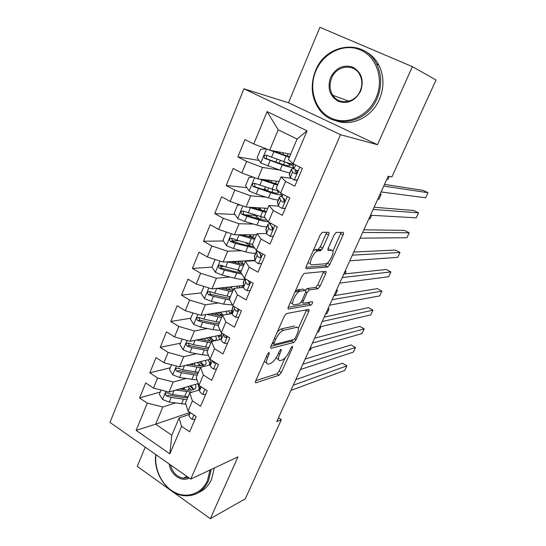<?xml version="1.0" encoding="UTF-8"?>
<svg xmlns="http://www.w3.org/2000/svg" width="546" height="546" viewBox="0 0 546 546"><rect width="100%" height="100%" fill="white"/><g stroke="black" fill="none" stroke-linecap="round" stroke-linejoin="round"><path stroke-width="0.82" d="M269.062 352.463L267.363 354.456L255.753 380.733C255.2 382.125 255.262 382.801 255.938 382.766L279.108 375.211L281.361 372.495L292.513 347.652L292.417 346.225L290.841 348.102L289.387 351.351C287.114 355.985 284.691 358.879 282.118 360.032L280.118 360.613C278.044 360.708 277.907 358.517 279.702 354.04L281.183 350.716L281.06 349.256L279.422 351.194L277.941 354.525C275.614 359.282 273.096 362.264 270.386 363.465L268.277 364.08C266.079 364.196 265.888 361.957 267.711 357.364L269.219 353.951L269.062 352.463M328.576 234.93C329.218 233.333 329.218 232.46 328.583 232.296L322.386 232.282L320.181 234.93L306.326 266.277C305.699 267.868 305.726 268.707 306.415 268.803L327.736 266.994L329.852 264.441L343.1 234.923C343.721 233.395 343.741 232.548 343.154 232.391L336.261 232.371L334.152 234.923L328.351 247.932C327.723 249.481 327.723 250.321 328.351 250.45L331.77 250.307C335.551 249.85 329.927 262.995 326.044 263.738L311.814 264.844C307.685 265.54 313.377 251.781 317.595 250.942L320.522 250.75L322.713 248.123L328.576 234.93L326.139 233.633L326.569 232.282M412.38 66.646L319.888 27.3L288.493 102.771L377.484 144.724L412.38 66.646L436.015 80.016L391.885 176.911L388.206 176.242L276.733 421.621L281.34 419.635L278.467 417.799M377.484 144.724L340.533 134.705L190.738 479.101L109.985 422.413L243.932 88.8L340.533 134.705M145.243 447.167L137.251 466.38L210.319 518.7L237.96 456.872L190.738 479.101M210.319 518.7L245.27 498.826L281.34 419.635M286.643 313.506L284.227 316.298L271.034 346.144C270.447 347.625 270.516 348.348 271.232 348.314L293.789 342.472L296.034 339.796L308.681 311.616C309.268 310.162 309.248 309.432 308.613 309.418L286.643 313.506M288.465 306.702L301.979 276.119L304.272 273.403L325.682 271.348C326.29 271.437 326.296 272.222 325.689 273.71L320.127 286.118L317.97 288.704L309.329 289.906L307.105 292.56L303.371 300.935C302.771 302.429 302.798 303.194 303.46 303.221L312.38 301.72C312.913 302.634 312.421 303.76 310.892 305.112L288.622 309.036C287.906 309.022 287.858 308.244 288.465 306.702M170.277 367.792L149.822 372.836L156.033 357.596L163.923 362.708L168.141 352.436L183.743 356.688L179.504 366.871L210.039 359.261L214.53 348.717L222.966 353.965L229.832 337.94L221.321 332.732L225.887 321.99L234.439 327.163L241.421 310.865L232.787 305.74L237.428 294.813L246.11 299.904L253.201 283.333L244.444 278.289L249.16 267.185L257.971 272.188L265.185 255.33L256.299 250.382L261.097 239.08L270.038 244.001L277.382 226.849L268.359 221.99L273.239 210.497L282.316 215.322L289.783 197.877L280.624 193.113L285.585 181.422L294.799 186.152L302.402 168.4L293.1 163.732L288.397 159.541L297.072 139.039L278.173 129.811L269.697 150.177L290.656 154.204M221.205 339.407L211.466 341.496L207.064 351.904L210.046 359.282L218.434 364.564L211.684 380.337L203.365 375.006L198.949 385.401L207.221 390.759L200.58 406.272L192.376 400.873L188.036 411.104L196.185 416.53L189.653 431.797L181.565 426.324L169.874 453.856L136.125 430.364L147.311 403.146L162.817 406.961L175.396 403.003M160.271 392.008L139.592 397.925L147.311 403.146M139.592 397.925L145.707 382.923L153.487 388.104L157.644 377.989L173.198 382.023L185.865 378.549M149.822 372.836L157.644 377.989M180.446 343.209L160.21 347.352L168.141 352.436M160.21 347.352L166.523 331.866L174.522 336.902L178.808 326.467L194.451 330.951L207.412 328.535M190.766 318.243L170.768 321.457L178.808 326.467M170.768 321.457L177.184 305.726L185.292 310.688L189.653 300.082L205.337 304.798L218.523 302.969M201.249 292.888L181.497 295.147L189.653 300.082M181.497 295.147L188.015 279.156L196.239 284.036L200.669 273.259L216.4 278.221L229.886 277.034M211.985 267.137L192.404 268.407L200.669 273.259M192.404 268.407L199.031 252.15L207.371 256.954L211.868 245.993L227.648 251.201L241.557 250.73M223.355 240.977L203.481 241.23L211.868 245.993M203.481 241.23L210.224 224.699L218.68 229.416L223.259 218.277L239.08 223.744L253.603 224.085M234.964 214.462L214.749 213.595L223.259 218.277M214.749 213.595L221.601 196.792L230.187 201.419L234.841 190.09L250.696 195.823L266.141 197.133M246.84 187.606L226.201 185.504L234.841 190.09M226.201 185.504L233.169 168.421L241.878 172.952L246.615 161.432L262.51 167.438L279.429 169.983M259.016 160.428L237.851 156.934L246.615 161.432M237.851 156.934L244.936 139.564L253.774 144.001L267.096 111.575L307.077 130.822L293.1 163.732M291.189 178.296L281.047 176.924L276.187 188.418L280.624 193.113M285.585 181.422L281.047 176.924M253.774 144.001L269.697 150.177M267.096 111.575L278.173 129.811M278.678 206.149L268.966 205.508L264.189 216.803L268.359 221.99M273.239 210.497L268.966 205.508M262.51 167.438L257.76 178.849L279.115 181.49M241.878 172.952L257.76 178.849M266.632 233.633L257.077 233.613L252.382 244.724L256.299 250.382M261.097 239.08L257.077 233.613M250.696 195.823L246.028 207.05L267.765 208.347M230.187 201.419L246.028 207.05M254.927 260.708L245.393 261.254L240.772 272.181L244.444 278.289M249.16 267.185L245.393 261.254M239.08 223.744L234.48 234.78L256.586 234.78M218.68 229.416L234.48 234.78M243.489 287.36L233.9 288.438L229.354 299.188L232.787 305.74M237.428 294.813L233.9 288.438M227.648 251.201L223.13 262.06L254.866 260.285M207.371 256.954L223.13 262.06M232.255 313.588L222.591 315.185L218.113 325.757L221.321 332.732M225.887 321.99L222.591 315.185M216.4 278.221L211.957 288.902L243.339 285.49M196.239 284.036L211.957 288.902M214.53 348.717L211.466 341.496M205.337 304.798L200.962 315.308L232.146 310.374M185.292 310.688L200.962 315.308M210.34 364.824L200.512 367.383L196.185 377.627L198.949 385.401M203.365 375.006L200.512 367.383M194.451 330.951L190.151 341.298L221.226 334.923M174.522 336.902L190.151 341.298M199.659 389.851L189.742 392.867L185.476 402.948L188.036 411.104M192.376 400.873L189.742 392.867M183.743 356.688L196.533 353.726M163.923 362.708L179.504 366.871M189.141 414.489L179.136 417.943L171.813 435.264L169.874 453.856M181.565 426.324L179.136 417.943M173.198 382.023L169.028 392.048L198.287 383.538M153.487 388.104L169.028 392.048M288.493 102.771L243.932 88.8M189.291 412.687L155.644 424.187L171.813 435.264M162.817 406.961L155.644 424.187L136.125 430.364M297.072 139.039L307.077 130.822M210.49 291.837L209.705 291.926L210.667 294.376L208.504 294.663L213.404 296.389L229.764 299.979M223.826 266.366L220.42 266.584M239.032 240.772L231.838 240.868M321.963 249.454L318.188 249.597M315.813 249.686L314.851 249.727M254.224 215.288L245.29 214.906M265.445 189.503L262.203 189.175M264.23 361.541L265.984 362.674M276.187 357.773L277.873 359.241M255.794 380.644L276.904 373.853L279.163 371.15L285.114 357.855M298.328 328.358L306.62 309.787M270.932 346.382L291.55 341.141L293.106 339.694M274.099 342.929L274.235 344.451L293.973 339.475L295.55 337.599L297.099 334.145C298.955 329.566 298.833 327.3 296.737 327.341L283.34 330.344C280.644 331.422 278.098 334.405 275.703 339.298L274.099 342.929L272.802 342.151M296.034 326.931L296.737 327.341M277.525 331.463L281.006 328.965L294.458 326.01M305.2 290.376L306.982 288.581L315.663 287.414L317.82 284.835L323.696 271.539M288.227 307.316L308.606 303.808L310.08 302.109M300.211 291.155L299.979 291.195C295.714 291.994 289.796 305.876 294.164 304.791L299.399 303.904L301.679 301.208L305.419 292.799C306.026 291.284 305.999 290.499 305.33 290.445L300.211 291.155L297.823 289.803L295.209 291.434M290.363 302.402L291.796 303.426M303.426 289.373L305.33 290.445M297.823 289.803L302.969 289.114M313.111 250.928L315.151 249.624L318.1 249.44L320.29 246.819L326.139 233.633M308.06 262.36L309.391 263.513M330.337 249.542L331.77 250.307M327.955 249.092L329.395 249.037M332.876 251.215L341.161 232.378M305.972 267.294L325.402 265.718L327.73 262.708M161.084 390.028L159.343 394.253L162.633 399.57L169.253 402.102L185.886 404.245M184.391 389.728L182.767 388.049M175.812 390.069L192.103 392.144M198.321 390.26L199.297 388.718L197.823 383.667M179.586 388.97L185.428 389.892C191.441 390.711 194.949 389.871 195.946 387.367L195.461 384.357M188.104 396.737L172.42 394.512L167.247 392.854C165.185 393.161 164.899 394.192 166.387 395.939L171.191 397.454L186.875 399.638M193.584 389.571L189.755 386.015M188.336 390.199L189.278 387.967L191.332 390.11M187.728 397.631L182.262 397.406L168.728 395.243L166.387 395.939M189.278 387.967L187.742 386.602M193.83 389.469L191.018 385.647M309.091 350.389L310.387 350.02L311.302 348M194.929 419.478L191.98 419.205C190.008 417.813 189.039 416.523 189.066 415.335L189.353 411.977M293.263 385.23L346.908 365.847L344.779 370.406L290.902 390.431M295.816 379.62L342.533 363.267L346.908 365.847M171.54 364.742L169.533 369.601L172.864 374.925L179.532 377.498L197.024 379.982M192.922 364.905L192.09 363.732M199.14 362.005L200.689 361.623M209.371 365.076L209.514 364.694C209.889 363.308 209.336 361.684 207.855 359.807L210.046 359.288M185.954 365.267L200.402 367.642M189.687 364.332L195.741 365.404C201.754 366.346 205.221 365.649 206.142 363.322L205.535 360.387M198.423 372.324L182.746 369.792L177.655 368.113C175.484 368.345 175.157 369.376 176.672 371.212L181.497 372.775L197.181 375.273M203.187 365.527L199.113 361.984M198.642 365.779L199.263 364.298L200.873 365.827M197.973 373.396L192.526 373.034L178.986 370.618L176.672 371.212M199.263 364.298L197.126 362.483M203.815 365.349L200.662 361.602M317.342 332.234L318.611 331.913L320.686 327.361L319.417 327.661M320.686 327.361L319.867 326.883M182.166 339.052L179.887 344.567L183.258 349.89L189.967 352.504L202.266 354.791L208.463 355.364M201.965 339.701L201.767 338.916M221.219 335.995L218.755 336.5M209.562 338.411L211.398 338.029M196.212 340.056L210.92 342.786M219.983 339.667L218.018 335.578M199.897 339.298L206.211 340.54C212.217 341.605 215.643 341.066 216.496 338.909L215.745 336.049M208.906 347.536L193.236 344.676L188.227 342.99C185.947 343.141 185.579 344.171 187.114 346.096L191.967 347.713L207.644 350.532M212.742 341.018L208.483 337.537M209.111 340.977L209.405 340.281L210.319 341.066M208.374 348.792L202.948 348.287L189.401 345.611L188.281 343.407M209.405 340.281L206.518 337.94M210.353 337.155L210.756 337.073M213.875 340.827L210.626 337.373M325.682 313.868L326.938 313.609L329.033 309.002L327.784 309.241M329.033 309.002L328.126 308.49M205.603 394.54L202.621 394.308C200.614 392.936 199.611 391.687 199.611 390.561L199.891 386.015M302.791 364.271L355.507 347.488L353.351 352.102L300.396 369.533M202.498 387.701L203.945 388.643M305.159 359.043L351.085 344.935L355.507 347.488M216.448 369.198L213.418 369.014C211.391 367.663 210.353 366.455 210.326 365.397L210.551 359.602M312.435 343.024L364.202 328.924L362.018 333.586L310.012 348.362M212.387 360.756L214.087 363.117L215.595 362.783M314.632 338.199L359.739 326.392L364.202 328.924M155.985 454.702C154.054 469.348 162.162 485.899 174.597 492.315C186.985 498.853 201.679 493.843 207.453 480.617L210.06 470.004M211.213 469.464L208.497 480.842C203.412 491.229 195.55 496.212 184.923 495.782C167.84 494.901 152.976 473.512 155.767 454.552M189.264 478.064C181.443 482.432 170.393 474.563 169.185 463.97M170.475 464.878C172.468 472.44 176.74 476.876 183.306 478.187L188.493 477.525M214.285 468.018L211.582 479.327C208.668 485.715 204.293 490.144 198.471 492.608M376.017 98C384.316 79.573 376.754 56.716 360.271 49.884C343.898 42.779 323.239 52.962 315.841 71C308.197 88.943 315.124 110.715 330.958 118.038C346.669 125.628 367.963 116.53 376.017 98M315.486 70.83C325.587 43.462 364.23 38.084 376.522 63.875C381.866 74.884 382.057 86.418 377.095 98.471C366.571 124.27 332.282 129.518 318.83 108.77C311.322 97.325 310.203 84.678 315.486 70.83M360.626 91.093C355.139 100.949 347.659 104.334 338.179 101.249C329.688 96.076 327.143 88.193 330.542 77.6C335.81 67.772 343.243 64.298 352.832 67.172C361.541 72.311 364.141 80.282 360.626 91.093M331.62 78.071C329.211 84.275 329.607 90.015 332.814 95.284C338.95 105.508 355.364 103.058 360.203 90.895C362.551 85.074 362.353 79.573 359.609 74.399C353.726 63.09 336.37 65.568 331.62 78.071M364.462 50.976C370.632 53.979 375.423 58.668 378.828 65.056C384.138 75.996 384.329 87.449 379.395 99.413C371.853 117.185 351.822 126.795 336.227 120.864M192.956 312.947L190.397 319.137L193.816 324.454L200.566 327.122L212.865 329.654L220.236 330.364M212.005 314.23L212.305 313.513M232.221 312.721L229.832 312.926M220.215 314.496L222.365 314.148M206.579 314.421L221.594 317.533M230.303 313.909L228.317 310.981M210.224 313.841L222.249 315.977M227.006 314.121L226.092 311.329M219.553 322.358L203.89 319.171L198.969 317.479C196.587 317.533 196.171 318.571 197.727 320.584L202.6 322.256L218.263 325.402M218.946 323.805L213.534 323.157L199.986 320.209L198.915 317.847M217.909 312.626L222.133 315.977M219.506 315.759L215.888 312.947M220.072 312.285L220.939 312.954L221.301 312.087M223.294 315.062L220.939 312.954M238.179 309.445L237.967 309.944M334.125 295.29L335.353 295.093L337.469 290.431L336.247 290.615M337.469 290.431L336.561 289.926M203.924 286.418L201.078 293.304L204.545 298.621L211.336 301.337L223.635 304.129L232.378 304.961M230.071 297.488L228.999 296.56M231.149 290.274L233.224 290.028M217.035 288.349L232.439 291.885M240.274 287.722L238.745 285.988M220.632 287.96L233.033 290.479M237.64 288.015L236.575 286.227M229.675 298.43L210.667 294.376M227.573 287.203L231.204 290.308M228.283 289.776L225.286 287.455M229.777 286.964L231.402 288.158L232.009 286.718M230.364 296.792L214.708 293.257L209.814 291.53C207.398 291.53 206.948 292.567 208.449 294.635M233.347 289.742L231.402 288.158M344.99 273.894L346.007 271.655L344.806 271.778M346.007 271.655L345.086 271.157M227.47 343.454L224.399 343.311C222.331 341.98 221.273 340.82 221.205 339.83L221.56 333.524M322.215 321.505L373 310.135L370.789 314.851L319.758 326.911M223.287 333.934L223.294 334.923L224.986 337.305C225.894 337.749 226.556 337.373 226.959 336.179M324.222 317.089L368.489 307.637L373 310.135M238.663 317.294L235.551 317.192C233.456 315.888 232.357 314.776 232.262 313.854L232.398 308.026M332.125 299.686L381.893 291.134L379.661 295.905L329.634 305.166M234.289 306.627L234.384 308.872L236.104 311.104C237.544 311.534 238.199 310.79 238.076 308.879M238.022 310.394L237.906 308.777M333.94 295.693L377.341 288.657L381.893 291.134M215.076 259.452L211.93 267.055L215.445 272.372L222.277 275.136L234.568 278.194C239.162 279.313 242.54 279.613 244.69 279.095M241.025 272.679L237.455 269.936M227.566 261.814L243.455 265.834M249.74 261.002L249.29 260.599M231.108 261.616L243.987 264.578M247.55 261.131L247.174 260.715M241.346 270.816L225.703 266.933L220.782 265.144C218.414 265.11 217.915 266.148 219.294 268.243L224.379 270.113L242.021 274.256M241.073 272.686L235.196 271.696L221.656 268.182L220.659 265.609M239.674 261.336L237.94 261.834L239.687 263.841M236.493 263.022L234.841 261.404M239.407 261.152L242.028 262.981L242.881 260.954M244.014 264.51L242.028 262.981M250.048 290.704L246.888 290.656C244.758 289.373 243.632 288.308 243.496 287.455L243.4 282.118M295.017 291.878L300.02 291.189M249.153 282.616L249.536 282.582M342.171 277.58L390.895 271.908L388.636 276.733L339.646 283.135M245.338 278.801L245.652 282.391L247.447 284.507C249.413 284.609 249.911 283.579 248.956 281.395L247.413 279.996M249.31 283.92L249.037 281.483M343.789 274.024L386.295 269.465L390.895 271.908M227.136 232.289L226.303 232.303L222.959 240.383L226.515 245.7L233.395 248.512L245.68 251.849C250.273 253.071 253.617 253.501 255.719 253.132M250.805 246.355L245.168 242.485M238.158 234.78L254.648 239.36M241.598 234.78L255.112 238.268M252.505 244.424L236.875 240.172L231.934 238.329C229.6 238.268 229.061 239.298 230.316 241.414L235.524 243.407L254.784 248.184M253.665 246.58L246.294 245.352L232.753 241.537L231.797 238.861M251.03 236.241L248.56 236.752M245.311 235.838L245.598 234.78M248.846 234.78L252.812 237.421L253.931 234.78M253.719 238.042L252.812 237.421M360.019 238.281L361.24 238.158M320.666 250.696L320.263 250.716M261.616 263.684L258.408 263.677C256.251 262.421 255.084 261.404 254.914 260.633L254.586 255.801M260.681 256.504L261.022 256.504M352.347 255.173L400.006 252.457L397.72 257.337L349.788 260.804M256.804 250.662L257.105 255.487L258.975 257.473C260.913 257.582 261.452 256.559 260.585 254.381L258.388 251.542M260.776 257.002L260.305 254.149M353.76 252.061L395.352 250.041L400.006 252.457M257.787 209.179L259.957 209.063M240.206 204.982L237.565 205.064L234.166 213.281L237.769 218.598L244.69 221.458L256.968 225.075C261.561 226.406 264.878 226.965 266.926 226.754M259.828 219.212L253.863 214.687M248.751 207.214L266.018 212.462M252.013 207.405L266.414 211.534M265.063 217.895L243.27 211.077C240.97 210.995 240.39 212.012 241.53 214.148L246.86 216.271L259.138 219.942C263.029 221.096 266.038 221.69 268.147 221.731M266.653 219.867C265.233 220.372 262.203 219.942 257.569 218.584L244.028 214.469L243.591 214.237L243.12 211.684M258.142 207.773L262.353 210.565M368.857 218.837L369.997 218.891L371.635 215.281M270.12 236.254L273.375 236.206L270.12 236.254C267.929 235.019 266.728 234.057 266.523 233.36L265.95 229.061M270.796 230.05L271.935 230.009L270.693 229.989C272.611 230.105 273.184 229.088 272.413 226.924L270.154 224.815L269.663 222.693M362.667 232.46L409.22 232.773L406.907 237.715L360.073 238.165M269.799 223.28L267.977 224.283L267.997 224.727L268.748 228.132L270.693 229.989M272.413 229.613L271.635 226.337M363.875 229.805L404.525 230.392L409.22 232.773M253.269 177.184L249.01 177.382L245.557 185.736L249.208 191.045L256.176 193.96L268.441 197.87C273.027 199.31 276.317 200.007 278.317 199.952M267.335 190.834C265.581 189.749 264.721 188.971 264.742 188.506L264.796 188.384M259.254 179.033L277.58 185.128M262.162 179.395L277.9 184.364M278.815 191.196L254.791 183.381C252.525 183.272 251.911 184.289 252.935 186.425L270.645 192.649C276.01 194.356 279.552 195.052 281.272 194.731M277.293 190.861L278.535 192.608C278.16 193.659 274.986 193.25 269.021 191.38L255.494 186.95L254.941 186.636L254.641 184.057M268.202 180.262L269.526 181.832M377.791 199.16L378.91 199.283L381.156 194.342L380.043 194.205M381.156 194.342L380.2 193.864M285.258 208.442L282.029 208.367C279.805 207.166 278.562 206.258 278.317 205.644L277.498 201.89M282.029 208.367L285.333 208.272M281.777 196.232L279.586 196.963L279.627 197.352L280.583 200.321L282.61 202.054C284.5 202.17 285.108 201.153 284.425 199.003L282.016 196.956L281.115 193.373M373.13 209.432L418.55 212.858L416.209 217.854L370.495 215.22M284.241 201.761L283.34 198.205M374.119 207.248L413.8 210.503L418.55 212.858M266.366 148.881L260.647 149.242L257.132 157.733L260.838 163.036L280.105 170.215C284.684 171.778 287.94 172.611 289.885 172.72M277.04 159.193L275.846 162.039M292.417 165.561L292.895 165.643M271.649 150.553L289.578 156.757M268.564 149.734L289.325 157.35M290.554 154.436L289.946 154.068M293.516 164.189C291.584 164.025 288.336 163.152 283.756 161.555L266.503 155.221C264.278 155.091 263.622 156.101 264.537 158.244L282.343 164.912C288.759 167.11 292.458 167.902 293.441 167.301L292.861 168.721M292.813 165.909L289.011 163.24M286.363 162.435C288.786 163.909 290.008 164.94 290.022 165.52C289.735 166.359 286.616 165.766 280.664 163.732L267.144 158.982L266.496 158.579L266.359 155.965M386.834 179.252L387.933 179.443L389.298 176.44M297.352 180.187L294.137 180.016L290.315 177.457L289.23 174.27M294.137 180.016L297.488 179.866M294.294 168.898C292.417 168.571 291.448 168.666 291.387 169.199L292.615 172.051L294.724 173.642C296.594 173.751 297.229 172.741 296.635 170.611L294.076 168.625L292.909 165.615M383.736 186.084L427.989 192.697L425.614 197.761L381.067 191.953M296.246 173.437L295.031 170.741C295.099 170.229 296.185 170.202 298.287 170.666M384.507 184.384L423.184 190.383L427.989 192.697M266.428 356.579L267.711 357.364M280.098 350.068L281.183 350.716M278.487 353.303L279.702 354.04M291.475 347.038L292.513 347.652M279.163 371.15L281.361 372.495M276.904 373.853L279.108 375.211M255.385 382.337L256.026 382.739M268.086 353.262L269.219 353.951M306.408 310.312L308.681 311.616M294.656 338.984L296.034 339.796M291.55 341.141L293.789 342.472M270.666 347.952L271.253 348.307M281.047 328.958L283.381 330.337M274.406 338.52L275.703 339.298M323.375 272.44L325.689 273.71M317.82 284.835L320.127 286.118M315.588 287.428L317.895 288.718M307.064 288.568L309.411 289.885M305.767 291.803L307.105 292.56M302.115 300.218L303.371 300.935M301.283 301.979L302.996 302.955M308.572 303.815L310.858 305.118M288.097 308.736L288.622 309.036M320.29 246.819L322.713 248.123M317.943 249.467L320.372 250.778M315.568 249.556L318.011 250.873M327.989 250.252L328.351 250.45M340.731 233.681L343.1 234.923M327.518 263.172L329.852 264.441M325.293 265.738L327.627 267.014M305.972 268.557L306.415 268.803M165.943 391.264L162.551 399.44M183.49 399.303L181.552 403.903M184.009 389.394L184.828 387.448M186.671 391.769L184.719 396.389M171.191 397.454L169.253 402.102M174.065 390.581L172.42 394.512M192.124 419.219L193.912 415.021M189.066 415.335L190.24 412.571M176.413 366.045L172.782 374.788M193.803 374.863L191.83 379.538M194.212 365.137L195.12 362.981M197.031 367.212L195.045 371.908M181.497 372.775L179.532 377.498M184.487 365.629L182.746 369.792M187.046 340.424L183.176 349.754M204.265 350.041L202.266 354.791M204.682 340.24L205.569 338.131M207.548 342.274L205.535 347.038M191.967 347.713L189.967 352.504M195.072 340.288L193.236 344.676M189.401 345.611L187.114 346.096M202.757 394.314L204.914 389.271M199.611 390.561L201.187 386.855M213.561 369.021L216.093 363.097M210.326 365.397L212.312 360.715M215.397 362.653L213.964 363.029M197.857 314.394L193.734 324.324M214.899 324.836L212.865 329.654M232.043 310.387L231.047 312.728M215.315 314.953L216.093 313.111M218.229 316.939L216.182 321.785M202.6 322.256L200.566 327.122M205.822 314.537L203.89 319.171M199.986 320.209L197.727 320.584M208.838 287.94L204.457 298.491M225.696 299.235L223.635 304.129M228.023 287.155L227.832 287.612M242.595 285.572L241.748 287.551M226.119 289.271L226.467 288.438M229.081 291.216L227.006 296.13M213.404 296.389L211.336 301.337M216.748 288.384L214.708 293.257M210.736 294.396L208.504 294.663M224.542 343.318L227.457 336.486M221.226 334.78L221.935 333.108M221.205 339.83L223.294 334.923M226.665 336.909L224.945 337.271M235.695 317.199L239.011 309.432M232.105 309.179L233.408 306.108M232.262 313.854L234.384 308.872M237.749 310.838L236.104 311.104M220.004 261.049L215.356 272.242M236.664 273.218L234.568 278.194M238.711 270.83L238.936 270.304M238.868 261.384L238.322 262.694M253.303 260.374L253.119 260.811M240.103 265.076L237.995 270.072M224.379 270.113L222.277 275.136M227.812 261.882L225.703 266.933M221.656 268.182L219.458 268.332M247.031 290.656L250.764 281.927M243.161 283.169L245.079 278.658M243.496 287.455L245.652 282.391M248.983 284.343L247.447 284.507M231.347 233.715L226.426 245.57M247.809 246.792L245.68 251.849M249.454 245.386L250.102 243.85M249.454 236.241L249.167 236.93M251.303 238.513L249.16 243.598M235.524 243.407L233.395 248.512M239.018 235.039L236.875 240.172M232.753 241.537L230.589 241.571M258.558 263.677L262.708 253.951M254.395 256.736L256.545 251.665M258.49 252.225L258.708 251.72M254.914 260.633L257.105 255.487M260.381 257.405L258.975 257.473M261.254 210.244L259.439 209.275M242.881 205.931L237.681 218.461M259.138 219.942L256.968 225.075M260.435 219.362L261.445 216.967M256.483 217.076L257.084 215.656M259.876 209.009L260.34 207.903M263.964 211.002L265.151 208.19M262.681 211.527L260.51 216.687M246.86 216.271L244.69 221.458M250.409 207.767L248.232 212.981M244.028 214.469L241.898 214.373M270.27 236.247L274.863 225.498M265.806 229.88L267.997 224.727M270.154 224.815L270.802 223.307M266.523 233.36L268.748 228.132M254.613 177.682L249.119 190.916M270.645 192.649L268.441 197.87M271.881 192.24L272.98 189.646M267.499 190.888L268.618 188.227M271.089 182.35L271.826 180.59M275.471 183.743L276.549 181.176M274.249 184.098L272.038 189.346M258.381 188.684L256.176 193.96M261.991 180.043L259.773 185.347M255.494 186.95L253.399 186.732M282.18 208.367L287.23 196.553M281.04 194.035L281.286 193.455M277.402 202.586L279.627 197.352M282.016 196.956L283.101 194.403M278.317 205.644L280.583 200.321M283.667 202.129L282.61 202.054M266.537 148.949L260.749 162.906M282.343 164.912L280.105 170.215M283.517 164.674L284.698 161.875M279.142 163.199L280.337 160.353M282.787 154.525L283.504 152.832M287.162 156.04L288.138 153.719M286.008 156.224L283.756 161.555M270.093 160.647L267.847 166.011M273.758 151.856L271.505 157.248M267.144 158.982L265.083 158.627M294.294 180.009L299.809 167.096M292.888 166.148L293.775 164.073M289.196 174.843L291.455 169.519M294.076 168.625L295.618 165.001M290.315 177.457L292.615 172.051M295.57 173.764L294.724 173.642M255.398 382.425L255.938 382.766M270.666 347.966L271.232 348.314M272.297 343.284L273.839 344.212M281.006 328.965L283.34 330.344M315.663 287.414L317.97 288.704M306.982 288.581L309.329 289.906M308.606 303.808L310.892 305.112M297.59 289.844L299.979 291.195M318.1 249.44L320.522 250.75M315.151 249.624L317.595 250.942M325.402 265.718L327.736 266.994M198.689 390.144L199.017 389.373M195.714 387.913L195.946 387.367M205.931 363.827L206.142 363.322M216.298 339.373L216.496 338.909M215.54 362.742L214.087 363.117M183.306 478.187L186.998 476.481M332.814 95.284L348.86 101.228M378.828 65.056L376.522 63.875M223.143 287.687L222.809 288.479M221.778 333.012L221.314 334.104M226.631 336.957L224.986 337.305M233.251 306.013L232.173 308.551M234.152 261.445L233.784 262.312M221.451 268.093L219.294 268.243M244.915 278.562L243.202 282.596M245.154 235.21L244.936 235.729M232.425 241.387L230.316 241.414M256.559 251.167L254.409 256.224M261.52 210.326L259.541 209.268M243.591 214.237L241.53 214.148M267.977 224.283L265.793 229.422M281.163 196.226L281.504 195.42M265.315 187.155L264.742 188.506M254.941 186.636L252.935 186.425M279.586 196.963L277.368 202.191M279.996 152.157L279.491 153.351M266.496 158.586L264.537 158.244M293.598 163.984L292.813 165.834M291.387 169.199L289.127 174.508"/></g></svg>
